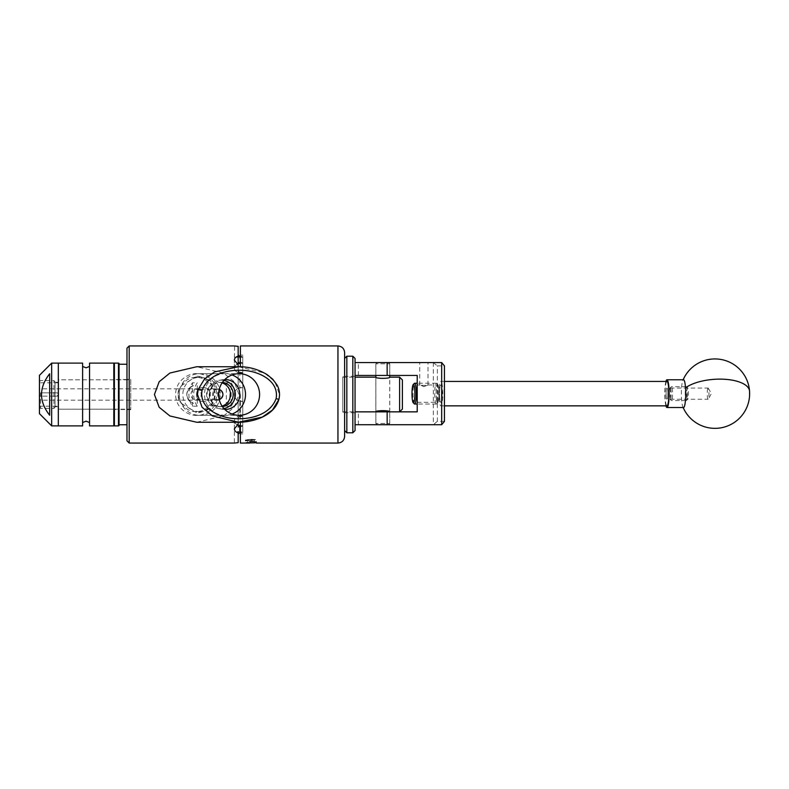 <?xml version="1.0" encoding="UTF-8"?>
<svg xmlns="http://www.w3.org/2000/svg" width="789" height="789" viewBox="0 0 789 789"><rect width="100%" height="100%" fill="white"/><g stroke="black" fill="none" stroke-linecap="round" stroke-linejoin="round"><path stroke-width="0.59" stroke-dasharray="3.94 2.96" d="M442.205 393.642A8.669 1.361 90 0 1 440.844 402.311A8.669 1.361 90 0 1 439.483 393.642A8.669 1.361 90 0 1 440.844 384.963A8.669 1.361 90 0 1 442.205 393.642M417.213 393.642L417.213 384.963L417.213 393.642M388.494 424.719L389.736 423.476L389.736 411.848L375.899 411.848L389.707 411.848L389.707 424.719L375.899 424.719L389.707 424.719M375.899 411.848L375.899 424.719M423.871 362.555L428.023 362.555L423.871 362.555M423.871 386.64L428.023 384.973L423.871 385.535L420.064 384.963L423.871 386.64M375.83 375.436L389.776 375.436L375.83 375.436L375.83 362.555L389.776 362.555L375.83 362.555M389.776 375.436L389.776 362.555M355.05 375.436L355.05 362.555L355.05 375.436L417.213 375.436L417.213 411.848L355.05 411.848L355.05 424.719L355.05 411.848M355.05 424.719L441.672 424.719M441.672 362.555L355.05 362.555M433.339 362.555L433.339 424.719M358.374 424.719L358.374 411.848M358.374 375.436L358.374 362.555M444.444 421.395L437.343 421.395L437.343 365.889L444.444 365.889M437.343 421.395L433.378 424.679M433.378 362.595L437.343 365.889M436.564 400.309A9.182 1.44 90 0 1 436.268 389.569A9.182 1.44 90 0 1 437.787 384.568A9.182 1.44 90 0 1 438.546 386.975A9.182 1.44 90 0 1 438.931 396.354A9.182 1.44 90 0 1 437.787 402.706A9.182 1.44 90 0 1 436.564 400.309M437.471 386.087A10.405 1.627 -90 0 0 436.603 383.365A10.405 1.627 -90 0 0 436.347 383.237A10.405 1.627 -90 0 0 434.838 389.786A10.405 1.627 -90 0 0 435.232 401.187A10.405 1.627 -90 0 0 436.347 404.047A10.405 1.627 -90 0 0 436.603 403.919A10.405 1.627 -90 0 0 437.905 396.709A10.405 1.627 -90 0 0 437.471 386.087M414.383 403.919A10.405 1.627 90 0 1 413.525 401.187A10.405 1.627 90 0 1 413.081 390.565A10.405 1.627 90 0 1 414.383 383.365M686.923 397.784A5.72 0.897 90 0 1 686.736 391.107A5.72 0.897 90 0 1 687.683 387.991A5.72 0.897 90 0 1 688.156 389.49A5.72 0.897 90 0 1 688.393 395.328A5.72 0.897 90 0 1 687.683 399.283A5.72 0.897 90 0 1 686.923 397.784M687.081 388.602A6.933 1.085 -90 0 0 686.509 386.788A6.933 1.085 -90 0 0 686.331 386.699A6.933 1.085 -90 0 0 685.325 391.068A6.933 1.085 -90 0 0 685.582 398.672A6.933 1.085 -90 0 0 686.331 400.575A6.933 1.085 -90 0 0 686.509 400.487A6.933 1.085 -90 0 0 687.367 395.693A6.933 1.085 -90 0 0 687.081 388.602M670.887 389.49A5.72 0.897 -90 0 0 670.127 387.991A5.72 0.897 -90 0 0 669.417 391.955A5.72 0.897 -90 0 0 669.654 397.784A5.72 0.897 -90 0 0 670.127 399.283A5.72 0.897 -90 0 0 671.074 396.177A5.72 0.897 -90 0 0 670.887 389.49M670.729 398.672A6.933 1.085 90 0 1 670.443 391.591A6.933 1.085 90 0 1 671.301 386.788A6.933 1.085 90 0 1 671.478 386.699A6.933 1.085 90 0 1 672.228 388.602A6.933 1.085 90 0 1 672.484 396.206A6.933 1.085 90 0 1 671.478 400.575A6.933 1.085 90 0 1 671.301 400.487A6.933 1.085 90 0 1 670.729 398.672M670.867 389.588A5.582 0.868 -90 0 0 670.275 388.06A5.582 0.868 -90 0 0 669.457 391.571A5.582 0.868 -90 0 0 669.674 397.686A5.582 0.868 -90 0 0 670.275 399.214A5.582 0.868 -90 0 0 671.084 395.703A5.582 0.868 -90 0 0 670.867 389.588M667.583 389.588A5.582 0.868 -90 0 0 666.981 388.06A5.582 0.868 -90 0 0 666.172 391.571A5.582 0.868 -90 0 0 666.38 397.686A5.582 0.868 -90 0 0 666.981 399.214A5.582 0.868 -90 0 0 667.79 395.703A5.582 0.868 -90 0 0 667.583 389.588M666.981 381.432A12.21 1.913 -90 0 0 665.206 389.115A12.21 1.913 -90 0 0 665.669 402.498A12.21 1.913 -90 0 0 666.981 405.852M442.156 384.776A12.21 1.913 -90 0 0 440.844 381.432A12.21 1.913 -90 0 0 439.069 389.115A12.21 1.913 -90 0 0 439.532 402.498A12.21 1.913 -90 0 0 440.844 405.852A12.21 1.913 -90 0 0 442.619 398.159A12.21 1.913 -90 0 0 442.156 384.776M441.781 387.36A8.659 1.351 -90 0 0 440.844 384.983A8.659 1.351 -90 0 0 439.581 390.437A8.659 1.351 -90 0 0 439.917 399.924A8.659 1.351 -90 0 0 440.844 402.301A8.659 1.351 -90 0 0 442.106 396.847A8.659 1.351 -90 0 0 441.781 387.36M438.487 387.36A8.659 1.351 -90 0 0 437.56 384.983A8.659 1.351 -90 0 0 436.297 390.437A8.659 1.351 -90 0 0 436.623 399.924A8.659 1.351 -90 0 0 437.56 402.301A8.659 1.351 -90 0 0 438.812 396.847A8.659 1.351 -90 0 0 438.487 387.36M707.733 388.573A5.582 0.868 -90 0 0 707.24 394.835A5.582 0.868 -90 0 0 708.098 399.214A5.582 0.868 -90 0 0 708.325 399.017A5.582 0.868 -90 0 0 708.463 398.701A5.582 0.868 -90 0 0 708.966 393.178A5.582 0.868 -90 0 0 708.325 388.257A5.582 0.868 -90 0 0 708.098 388.06A5.582 0.868 -90 0 0 707.733 388.573M666.616 388.573A5.582 0.868 -90 0 0 666.133 394.835A5.582 0.868 -90 0 0 666.981 399.214A5.582 0.868 -90 0 0 667.346 398.701A5.582 0.868 -90 0 0 667.829 392.449A5.582 0.868 -90 0 0 666.981 388.06A5.582 0.868 -90 0 0 666.616 388.573M683.55 407.518A13.877 2.17 90 0 1 682.761 406.572A13.877 2.17 90 0 1 681.578 399.441A13.877 2.17 90 0 1 682.643 381.038A13.877 2.17 90 0 1 682.761 380.712A13.877 2.17 90 0 1 683.55 379.765M665.946 405.852A13.877 2.17 90 0 1 664.811 393.642A13.877 2.17 90 0 1 665.946 381.432M344.615 372.438L344.615 430.577L344.615 372.438M346.835 432.796L346.835 356.204M355.05 430.577L355.05 358.423M352.831 356.204L352.831 432.796M344.615 405.635L344.615 376.294L344.615 405.635M355.05 405.635L355.05 376.294L355.05 405.635M377.112 424.719L375.86 423.476L389.736 423.476L375.86 423.476L375.86 411.848M377.112 362.555L375.86 363.808L389.736 363.808L375.86 363.808L375.86 375.436M388.494 362.555L389.736 363.808L389.736 375.436M389.736 411.828L389.736 377.172M375.86 411.828L375.86 377.172M377.25 424.857L388.346 424.857M388.346 362.417L377.25 362.417M196.698 415.31C190.524 416.148 175.858 409.905 175.562 394.5C175.858 379.095 190.524 372.852 196.698 373.69C202.881 372.852 217.547 379.095 217.833 394.5C217.547 409.905 202.881 416.148 196.698 415.31L239.087 415.31M196.698 373.69L239.087 373.69M196.698 422.253L223.524 415.951L234.264 407.232L238.968 394.5L234.244 381.748L223.524 373.049L196.698 366.747M126.98 409.511L126.98 379.489L126.98 409.511L119.04 409.511L119.04 379.489L119.04 409.511L113.823 409.511L113.823 379.489L113.823 409.511M126.98 379.489L113.823 379.489M126.98 364.252L126.98 424.748L126.98 364.252M119.04 424.748L119.04 364.252L119.04 424.748M113.823 425.33L113.823 363.67L113.823 425.33M119.04 409.511L119.04 379.489L119.04 409.511M82.608 386.137L82.608 422.559L82.608 386.137M113.823 363.108L113.823 425.892M89.542 363.108L89.542 425.892M58.317 398.889L58.317 379.795L58.317 398.889M113.823 398.889L113.823 379.795L113.823 398.889M82.608 363.108L82.608 425.892M58.317 363.108L58.317 425.892L58.317 363.108M89.542 402.863L89.542 366.441L89.542 402.863M58.317 406.207L58.317 382.793L58.317 406.207L39.45 406.207L39.45 382.793L39.45 406.207M58.317 382.793L39.45 382.793M39.45 375.347L39.45 413.653M51.66 363.108L51.66 425.892M49.668 415.241C38.829 401.463 38.829 387.636 49.668 373.759L49.668 415.241M224.865 379.509A14.991 14.764 90 0 0 222.508 409.274A14.991 14.764 90 0 0 224.865 409.491M223.968 380.446A14.33 14.113 90 0 0 207.103 394.5A14.33 14.113 90 0 0 223.968 408.554M222.074 382.892A12.151 11.973 90 0 0 206.56 394.5A12.151 11.973 90 0 0 218.533 406.651L221.216 406.651A12.151 11.973 90 0 0 222.409 406.591M218.533 382.349L221.216 382.349A12.151 11.973 90 0 0 209.243 394.5A12.151 11.973 90 0 0 221.216 406.651M219.194 389.49A5.207 5.128 90 0 0 212.685 394.5A5.207 5.128 90 0 0 217.803 399.707L196.047 399.707C189.311 400.062 189.281 388.947 196.047 389.293C202.901 388.918 202.901 400.082 196.047 399.707M231.167 406.217A20.81 20.494 90 0 0 231.167 382.783L226.354 382.783A20.81 20.494 -90 0 1 226.354 406.217L231.167 406.217L231.167 382.783M232.055 414.047A20.81 20.494 -90 0 1 204.519 394.5A20.81 20.494 -90 0 1 232.055 374.953M225.023 415.31L199.765 415.31A20.81 20.494 -90 0 1 179.271 394.5A20.81 20.494 -90 0 1 199.765 373.69A20.81 20.494 -90 0 1 220.269 394.5A20.81 20.494 -90 0 1 199.765 415.31M225.023 373.69L199.765 373.69M217.803 389.293L196.047 389.293M199.765 411.71A17.21 16.944 -90 0 1 182.821 394.5A17.21 16.944 -90 0 1 199.765 377.29A17.21 16.944 -90 0 1 216.709 394.5A17.21 16.944 -90 0 1 199.765 411.71L196.106 411.71A17.21 16.944 -90 0 1 194.607 411.641L197.151 412.785C208.01 411.375 214.056 405.28 215.298 394.5C214.056 383.72 208.01 377.625 197.151 376.215L181.677 385.476L179.123 388.316L178.107 394.5L179.123 400.684L181.677 403.524A17.21 16.944 -90 0 1 207.201 381.491L208.207 380.919C216.719 389.944 216.719 398.997 208.207 408.081L207.201 407.509A17.21 16.944 -90 0 1 196.106 411.71M207.201 407.509C215.555 398.869 215.555 390.19 207.201 381.491M199.765 377.29L196.106 377.29M247.45 442.53L246.918 443.063L256.504 443.043M256.326 443.043L245.981 442.984M389.776 411.848L389.776 377.152C390.21 378.73 375.386 378.73 375.83 377.152L375.83 411.848C375.396 410.27 390.21 410.27 389.776 411.848L399.619 411.848L399.619 377.152M402.39 409.067L402.39 379.933M342.801 377.152L342.801 411.848L342.801 377.152L355.05 377.152M342.801 411.848L375.83 411.848M58.544 379.815L58.544 409.185L58.544 379.815L130.767 379.815L130.767 409.185L130.767 379.815M58.544 409.185L130.767 409.185M40.564 392.833L56.936 392.833A1.608 1.608 0 0 1 58.544 394.441L56.936 392.833L55.043 392.833L55.043 382.29L58.544 382.29L58.544 394.559A1.608 1.608 0 0 1 56.936 396.167L39.45 396.167L39.45 407.262L39.45 381.738L39.45 396.167L53.938 396.167L53.938 408.377L53.938 380.623L53.938 392.833L40.564 392.833L40.564 408.377L53.938 408.377L55.043 407.262L55.043 396.167L53.938 396.167M55.043 382.29L55.043 406.71L55.043 396.167L56.936 396.167L58.544 394.559L58.544 382.29M55.043 406.71L58.544 406.71M207.251 400.161C210.574 400.654 210.584 388.366 207.251 388.839C210.574 388.346 210.584 400.634 207.251 400.161L219.835 400.161L219.835 388.839L207.251 388.839M203.246 387.567C212.182 387.064 212.192 401.926 203.246 401.433C212.172 401.946 212.192 387.074 203.246 387.567C194.311 387.064 194.301 401.926 203.246 401.433C194.311 401.946 194.291 387.074 203.246 387.567M199.232 388.839C195.919 388.346 195.899 400.634 199.232 400.161C195.919 400.654 195.899 388.366 199.232 388.839L39.45 388.839L39.45 400.161L39.45 388.839M199.232 400.161L39.45 400.161M223.238 394.5L219.835 400.161L219.835 388.839L223.238 394.5M39.45 381.738L40.564 380.623L53.938 380.623L55.043 381.738L55.043 407.262M39.45 407.262L40.564 408.377L40.564 396.167M344.615 430.577L344.615 358.423M342.801 394.5L342.801 376.876L342.801 394.5M242.775 394.5L242.775 355.119L242.775 394.5M240.379 443.063L240.379 422.223M179.123 400.684A18.315 18.039 -90 0 1 179.123 388.316M126.98 348.156L126.98 440.844M238.16 363.206L238.16 356.076C235.743 356.875 234.491 358.236 234.382 360.159L238.16 364.804L238.16 388.326C235.743 389.667 234.491 391.729 234.382 394.5C234.481 391.738 235.743 389.677 238.16 388.326L238.16 366.747M234.382 357.309L241.316 357.309L234.382 357.309L234.658 345.976M130.767 379.322L130.767 409.678L130.767 379.322L126.98 379.322L126.98 409.678L126.98 379.322M130.767 409.678L126.98 409.678M245.527 443.043L245.882 443.004C244.669 442.708 246.355 442.412 250.922 442.116L245.665 442.994M253.131 442.797L256.445 442.225L245.399 440.834L256.326 439.611L251.543 439.295L245.34 440.035L256.445 441.485M197.151 376.215A18.315 18.039 -90 0 1 208.207 380.919M208.207 408.081A18.315 18.039 -90 0 1 197.151 412.785M240.379 366.777L240.379 345.937M242.775 426.238L242.775 356.549L242.775 432.451L242.775 426.238L241.316 426.238L242.775 426.238M240.379 362.802L241.316 362.762L239.817 362.861L239.817 356.52L242.775 356.549L240.379 356.539M237.134 364.291A6.933 4.902 -0 0 0 234.382 368.207A6.933 4.902 -0 0 0 241.316 373.108A6.933 4.902 0 0 1 234.382 368.207A6.933 4.902 0 0 1 241.316 363.295L241.316 362.762L242.775 362.762L241.316 362.762L241.316 363.295L242.775 363.295L241.316 363.295A6.933 4.902 -0 0 0 240.379 363.344M242.775 387.567L238.16 388.326L238.16 364.804L238.16 388.326L242.775 387.567M238.16 371.944L242.775 372.576L239.817 372.438L239.817 387.724M238.16 417.056L238.16 400.674L238.16 424.196L238.16 417.056L241.316 416.424L239.817 416.562L239.817 401.276L242.775 401.433L238.16 400.674L238.16 424.196L234.382 428.841C234.481 430.764 235.743 432.125 238.16 432.924L238.16 442.668L234.382 443.063L234.382 431.691L242.775 431.691L234.382 431.691M241.316 416.424L242.775 416.424L241.316 416.424L241.316 415.892L242.775 415.892L241.316 415.892A6.933 4.902 180 0 0 234.382 420.793A6.933 4.902 180 0 1 241.316 415.892L241.316 416.424M239.817 432.48L242.775 432.451L238.16 432.579L238.16 442.668L238.16 431.691M238.16 425.794L239.817 426.139M240.379 425.656A6.933 4.902 180 0 0 241.316 425.705L242.775 425.705L241.316 425.705A6.933 4.902 180 0 1 234.382 420.793A6.933 4.902 180 0 0 237.134 424.709M241.316 401.433L242.775 401.433L241.316 401.433A6.933 6.933 0 0 1 234.382 394.5A6.933 6.933 0 0 1 241.316 387.567A6.933 6.933 0 0 0 234.382 394.5A6.933 6.933 0 0 0 241.316 401.433M241.316 357.309L242.775 357.309L241.316 357.309L241.316 356.549L241.316 357.309M241.316 373.108L242.775 373.108L241.316 373.108L241.316 372.576L241.316 373.108M234.382 394.5C234.481 397.262 235.743 399.323 238.16 400.674C235.743 399.333 234.491 397.271 234.382 394.5M238.16 422.253L238.16 400.674L239.817 401.276M181.677 403.524L194.607 411.641A17.21 16.944 -90 0 1 181.677 403.524M238.16 346.332L238.16 356.076M234.382 428.841L234.382 420.793L234.382 428.841M238.16 418.249L239.817 416.562M234.382 368.207L234.382 360.159L234.382 368.207M238.16 370.751L239.817 372.438M238.16 362.013L239.817 362.861M240.379 394.5L240.379 433.881L240.379 394.5M251.543 439.295L256.326 439.611M53.938 392.833L55.043 392.833L55.043 381.738M252.786 439.365L245.724 440.282L256.119 441.672M255.449 439.552L245.724 440.647L256.119 442.037L251.425 442.747M246.158 443.063L246.918 443.063M254.393 443.063L250.922 443.063L254.393 443.063L254.393 439.591L250.922 439.453L250.922 443.063L247.45 443.063L250.922 443.063L250.922 439.453L254.393 439.591L254.393 443.063M247.45 439.591L247.45 443.063L247.45 439.591L250.922 439.453L247.45 439.591M217.803 399.707A5.207 5.128 90 0 0 219.194 399.51M197.28 406.217L192.457 406.217A20.81 20.494 -90 0 1 192.457 382.783L197.28 382.783A20.81 20.494 90 0 0 197.28 406.217L197.28 382.783M226.354 406.217L226.354 382.783M192.457 406.217L192.457 382.783M218.533 406.651A12.151 11.973 90 0 0 222.074 406.108M222.409 382.409A12.151 11.973 90 0 0 221.216 382.349M193.512 385.604L189.37 388.03L186.885 392.952L186.885 396.048L189.37 400.96L193.512 403.396A9.212 9.073 -90 0 1 193.512 385.604M749.215 393.642A34.686 14.34 175.9 0 0 749.55 391.147M238.485 366.747L264.483 373.039L274.897 381.738L279.484 394.5L278.823 399.441M118.488 363.108L118.488 425.892M114.385 425.892L114.385 363.108M337.948 345.937L337.948 443.063M129.199 443.063L129.199 345.937M241.316 426.238L241.316 425.705L241.316 426.238M241.316 431.691L241.316 432.451L241.316 431.691M417.213 402.311L437.56 402.301M428.023 384.973L428.023 362.555M419.728 385.131L419.728 362.555M417.213 384.963L420.064 384.963M428.003 384.963L437.56 384.983M437.787 384.568L436.603 383.365M687.683 387.991L686.509 386.788M670.127 387.991L671.301 386.788M686.331 386.699L671.478 386.699M670.275 388.06L708.098 388.06M444.444 381.432L440.844 381.432M436.347 383.237L417.213 383.237M436.347 404.047L417.213 404.047M444.444 405.852L440.844 405.852M670.275 399.214L708.098 399.214M686.331 400.575L671.478 400.575M670.127 399.283L671.301 400.487M687.683 399.283L686.509 400.487M437.787 402.706L436.603 403.919M708.325 388.257L711.412 393.642L708.325 399.017M683.156 379.765A34.686 34.686 0 0 0 682.761 380.712M682.761 406.572A34.686 34.686 0 0 0 683.156 407.518M355.05 412.706L344.615 412.706M355.05 376.294L344.615 376.294M113.823 409.205L58.317 409.205M113.823 379.795L58.317 379.795M218.819 408.623L222.508 409.274M218.819 380.377L222.508 379.726M342.801 376.876L344.615 376.876M240.379 355.119L242.775 355.119M245.34 440.035L245.34 440.893M256.504 441.426L256.504 442.284M240.379 433.881L242.775 433.881M342.801 412.124L344.615 412.124M254.393 442.53L254.926 443.063M247.45 439.641L254.393 439.641M191.766 386.294C185.237 391.768 185.237 397.232 191.766 402.706"/><path stroke-width="1.18" d="M355.05 362.555L441.672 362.555L444.444 365.889L444.444 421.395L441.672 424.719L355.05 424.719M355.05 411.848L417.213 411.848L417.213 375.436L355.05 375.436M441.672 424.719L441.672 362.555M414.422 386.975A9.182 1.44 -90 0 0 413.209 384.568A9.182 1.44 -90 0 0 412.065 390.93A9.182 1.44 -90 0 0 412.45 400.309A9.182 1.44 -90 0 0 413.209 402.706A9.182 1.44 -90 0 0 414.718 397.705A9.182 1.44 -90 0 0 414.422 386.975M413.209 384.568L414.383 383.365A10.405 1.627 90 0 1 414.639 383.237A10.405 1.627 90 0 1 415.764 386.087A10.405 1.627 90 0 1 416.148 397.498A10.405 1.627 90 0 1 414.639 404.047A10.405 1.627 90 0 1 414.383 403.919L413.209 402.706M444.444 405.852L666.981 405.852A12.21 1.913 -90 0 0 668.756 398.159A12.21 1.913 -90 0 0 668.293 384.776A12.21 1.913 -90 0 0 666.981 381.432L444.444 381.432M665.946 381.432A13.877 2.17 90 0 1 666.074 381.038A13.877 2.17 90 0 1 666.981 379.765L683.55 379.765A13.877 2.17 90 0 1 685.523 387.833A13.877 2.17 90 0 1 684.457 406.246A13.877 2.17 90 0 1 683.55 407.518L666.981 407.518A13.877 2.17 90 0 1 665.946 405.852M666.981 379.765A13.877 2.17 90 0 1 669.102 390.663A13.877 2.17 90 0 1 667.889 406.246A13.877 2.17 90 0 1 666.981 407.518M346.835 356.204L346.835 432.796L352.831 432.796L352.831 356.204L346.835 356.204L344.615 358.423L344.615 352.594L344.615 436.406L344.615 430.577L346.835 432.796M352.831 356.204L355.05 358.423L355.05 430.577L352.831 432.796M388.494 424.719L377.112 424.719M377.112 362.555L388.494 362.555M389.736 411.848L389.776 411.848C390.21 410.27 375.386 410.27 375.83 411.848L375.86 411.848M389.736 377.172L389.736 375.436M399.619 377.152L399.619 411.848L402.39 409.067L402.39 379.933L399.619 377.152L389.776 377.152C390.21 378.73 375.396 378.73 375.83 377.152L375.86 375.436M202.053 390.427C198.858 408.85 220.397 417.983 235.102 418.643C250.448 419.561 270.163 414.896 276.13 398.534C279.316 380.13 257.697 371.008 243.081 370.357C227.755 369.439 208.089 374.075 202.053 390.427L198.157 389.51L204.538 378.937L214.677 371.905L238.485 366.747L196.698 366.747L169.891 373.039L159.171 381.738L154.427 394.5L159.161 407.252L169.891 415.961L196.698 422.253L238.485 422.253L212.468 415.951L202.073 407.252L197.487 394.5L198.157 389.51M239.087 373.69A20.81 20.494 90 0 0 218.592 394.5A20.81 20.494 90 0 0 239.087 415.31A20.81 20.494 90 0 0 259.591 394.5A20.81 20.494 90 0 0 239.087 373.69M126.98 364.252L119.04 364.252L119.04 424.748L126.98 424.748M113.823 425.33A0.552 0.552 0 0 0 114.385 425.892L118.488 425.892A0.552 0.552 0 0 0 119.04 425.33L119.04 424.748M118.488 425.892L118.488 363.108A0.552 0.552 0 0 1 119.04 363.67L119.04 425.33M113.823 363.67A0.552 0.552 0 0 1 114.385 363.108L114.385 425.892M118.488 363.108L114.385 363.108M119.04 364.252L119.04 363.67M113.823 385.14L113.823 363.108L89.542 363.108L89.542 425.892L113.823 425.892L113.823 385.14M51.66 425.892L58.317 425.892L58.317 363.108L58.317 425.892L82.608 425.892L82.608 363.108L51.66 363.108L51.66 425.892L39.45 413.653L39.45 375.347L51.66 363.108M49.668 373.759C38.829 387.636 38.829 401.463 49.668 415.241L49.668 373.759M224.865 409.491A14.991 14.764 90 0 0 239.777 394.5A14.991 14.764 90 0 0 224.865 379.509M232.055 374.953A20.81 20.494 -90 0 1 232.055 414.047M240.379 366.777L240.379 345.937L337.948 345.937L337.948 443.063L256.326 443.043M355.05 377.152L375.83 377.152M126.98 394.5L126.98 348.156L129.199 345.937L129.199 443.063L126.98 440.844L126.98 394.5M238.16 366.747L238.16 364.804L234.382 360.159C234.481 358.236 235.743 356.875 238.16 356.076L238.16 346.332L234.382 345.937L129.199 345.937M234.658 345.976L235.349 346.065M235.438 346.075L236.463 346.184M236.641 346.203L238.16 346.332M254.531 442.846L245.882 443.004M240.379 422.223L240.379 443.063L245.527 443.043M238.16 354.734L239.817 356.52L241.316 356.549L238.16 356.421M238.16 356.076L238.16 363.206L241.316 362.762M241.316 426.238L239.817 426.139L239.817 432.48L241.316 432.451M237.134 424.709A6.933 4.902 180 0 0 240.379 425.656M240.379 363.344A6.933 4.902 -0 0 0 237.134 364.291M234.639 443.033L238.16 442.668L238.16 432.924C235.743 432.125 234.491 430.764 234.382 428.841L238.16 424.196L238.16 422.253M238.16 431.691L238.16 432.579M238.16 426.987L239.817 426.139M239.817 432.48L238.16 434.266M245.734 443.063L249.571 443.063M251.425 442.747L247.845 443.063M219.194 399.51A5.207 5.128 90 0 0 219.194 389.49M222.074 406.108A12.151 11.973 90 0 0 222.074 382.892M222.409 406.591A12.151 11.973 90 0 0 222.409 382.409M223.968 408.554A14.33 14.113 90 0 0 223.968 380.446M387.143 375.436L387.143 362.555M387.143 424.719L387.143 411.848M683.156 407.518A34.686 34.686 0 0 0 749.55 391.147A34.686 14.34 175.9 0 0 719.874 379.124A34.686 14.34 175.9 0 0 685.523 387.833M238.485 366.747C248.545 366.56 258.102 369.203 267.175 374.657L272.698 379.174L277.107 385.101C279.543 389.648 280.134 394.431 278.882 399.431L272.471 410.024L262.333 417.075L238.485 422.253C252.312 422.342 274.039 416.355 278.882 399.431L276.13 398.534M417.213 383.237L414.639 383.237M417.213 404.047L414.639 404.047M749.55 391.147A34.686 34.686 0 0 0 683.156 379.765M82.608 366.441L86.07 367.832L89.542 366.441M82.608 422.559L86.07 421.168L89.542 422.559M337.948 443.063C342.002 442.668 344.221 440.449 344.615 436.406M234.382 443.063L129.199 443.063M337.948 345.937C342.002 346.332 344.221 348.551 344.615 352.594"/></g></svg>
